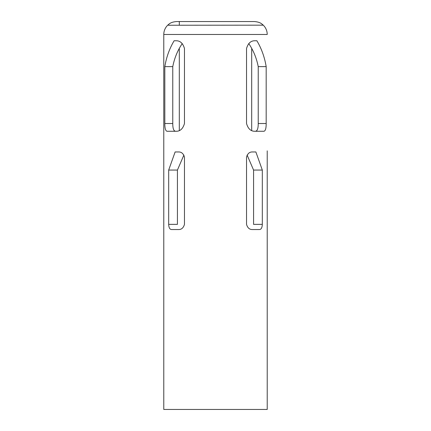 <?xml version="1.0" encoding="UTF-8"?>
<svg xmlns="http://www.w3.org/2000/svg" width="431" height="431" viewBox="0 0 431 431"><rect width="100%" height="100%" fill="white"/><g stroke="black" fill="none" stroke-linecap="round" stroke-linejoin="round"><path stroke-width="0.65" d="M247.108 155.058L253.573 170.062L253.573 224.368L262.317 224.368L262.317 170.062L255.874 151.96L252.437 151.96C249.544 151.868 247.577 153.592 246.532 157.132L246.532 224.368C247.572 227.902 249.538 229.626 252.437 229.54L259.521 229.54C261.229 229.405 262.161 227.681 262.317 224.368M168.683 170.062L177.427 170.062L177.427 224.368L168.683 224.368C168.839 227.67 169.771 229.394 171.479 229.54L178.563 229.54C181.456 229.631 183.423 227.907 184.468 224.368L184.468 157.132C183.428 153.603 181.462 151.879 178.563 151.96L175.126 151.96L168.683 170.062L168.683 224.368M177.427 170.062L183.892 155.058M248.746 43.596C253.369 50.33 256.526 58.007 258.228 66.622L258.228 123.514L266.175 123.514L266.175 66.622C264.596 57.145 261.498 48.525 256.876 40.762L254.802 40.762C250.804 40.724 248.046 43.31 246.532 48.52L246.532 123.514C248.04 128.718 250.799 131.304 254.802 131.272L255.561 131.272C257.355 130.943 258.244 128.357 258.228 123.514M164.825 66.622C166.404 57.145 169.502 48.525 174.124 40.762L176.198 40.762C180.201 40.729 182.959 43.316 184.468 48.52L184.468 123.514C182.954 128.724 180.196 131.31 176.198 131.272L167.05 131.272C165.547 130.9 164.804 128.314 164.825 123.514L164.825 66.622L172.772 66.622L172.772 123.514C172.756 128.346 173.645 130.932 175.439 131.272M172.772 66.622C174.474 58.007 177.631 50.33 182.254 43.596M267.22 150.85L267.22 409.45L163.78 409.45L163.78 34.48A12.93 12.93 0 0 1 169.114 24.017C168.16 24.761 167.971 25.17 168.548 25.246L262.732 25.165M176.198 40.762L174.124 40.762M254.802 131.272L263.95 131.272C265.453 130.905 266.196 128.319 266.175 123.514M251.688 21.55L176.71 21.55C173.262 21.803 170.73 22.627 169.114 24.017A12.93 12.93 0 0 0 163.78 34.48L267.22 34.48A12.93 12.93 0 0 0 261.886 24.017C260.297 22.638 257.765 21.814 254.29 21.55L251.688 21.55M236.14 21.55L253.827 21.55M262.452 25.246C263.023 25.17 262.835 24.761 261.886 24.017A12.93 12.93 0 0 1 267.22 34.48M168.268 25.165L168.548 25.246M253.573 170.062L262.317 170.062M258.228 66.622L266.175 66.622M267.22 344.8L267.22 409.45M251.693 48.364L251.693 130.523M179.307 48.364L179.307 130.523M179.312 25.246L179.312 21.55M164.825 123.514L172.772 123.514"/></g></svg>
